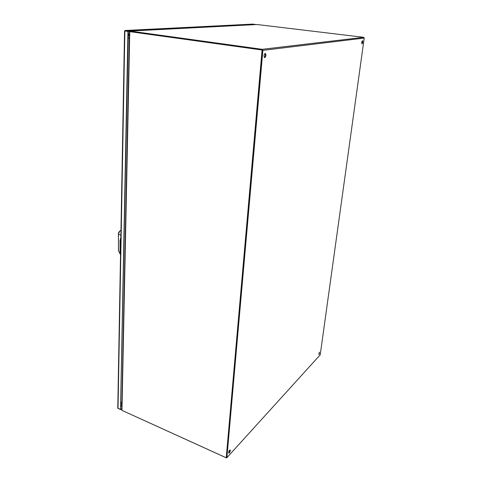 <?xml version="1.0" encoding="UTF-8"?>
<svg xmlns="http://www.w3.org/2000/svg" width="482" height="482" viewBox="0 0 482 482"><rect width="100%" height="100%" fill="white"/><g stroke="black" fill="none" stroke-linecap="round" stroke-linejoin="round"><path stroke-width="0.72" d="M125.193 31.041L128.308 31.475L125.212 31.041M129.724 31.396L124.561 30.981L125.224 30.48L128.314 30.908L128.308 31.475L120.518 409.507L127.965 31.493M121.741 408.549L120.789 409.658L118.144 408.429M255.605 24.588L252.899 24.112M128.314 30.908L255.623 24.413M117.783 408.019L120.518 409.507M121.735 408.917L120.789 409.658M319.433 352.167L319.126 354.409L319.433 352.167L318.759 354.294M362.47 40.717L362.512 40.717C362.982 41.765 362.819 42.814 362.03 43.874L361.988 43.874C361.518 42.826 361.681 41.771 362.47 40.717M362.277 40.837L361.801 43.699M265.178 53.375L265.293 53.382C266.263 54.791 266.1 56.201 264.799 57.617L264.678 57.617C263.708 56.201 263.877 54.785 265.178 53.375M265.016 53.43C265.678 54.906 265.48 56.261 264.431 57.491M229.613 450.182L230.143 449.923C230.492 450.61 230.239 451.598 229.372 452.887L228.836 453.152C228.486 452.459 228.745 451.471 229.613 450.182M229.884 449.959L228.679 452.935M262.335 50.285L226.48 457.508L226.889 457.695L320.229 354.812L364.217 38.066L363.681 37.313L257.045 24.522M262.1 49.941L130.104 31.625L130.116 31.065L262.154 49.321L262.871 50.357L226.889 457.695M257.231 24.51L130.056 31.059L129.7 31.661M130.092 31.625L262.365 49.977L226.239 457.779L121.958 410.369L129.76 31.643L262.081 50.008L226.239 457.779M128.718 35.535L128.893 34.897L128.465 34.837M118.813 234.505L120.892 235.144L118.813 234.505M118.385 234.306L118.572 250.779L120.536 254.701M120.554 253.906L120.132 252.381L120.054 240.53L120.849 237.481M118.415 234.379L118.5 250.724L118.445 234.342C118.596 232.553 119.271 231.312 120.464 230.619L120.976 230.498C119.47 230.842 118.608 232.107 118.373 234.288L119.777 231.095M118.542 250.773L120.536 254.731M128.248 34.222L129.405 33.879M121.229 403.603L120.916 403.675M128.218 35.987L128.616 35.704M129.447 31.836L130.104 31.625M121.711 409.839L121.958 410.369M122.229 410.495L226.444 457.9L226.709 457.611M226.48 457.508L226.444 457.9M121.434 403.964L121.313 403.645M121.813 405.043L120.868 405.778M121.801 405.44L120.855 406.175M125.224 30.48L253.056 24.106M118.024 408.375L124.868 31.059M364.217 38.066L262.871 50.357M363.681 37.313L262.154 49.321M120.132 252.381L120.054 240.53M120.831 238.385L120.337 240.512L120.837 238.048M120.578 252.369L120.506 240.325M120.536 254.791L118.572 250.779M120.566 253.243L120.578 252.279M120.934 402.446L121.874 402.115M129.321 38.018L128.176 38.012M252.99 24.1L125.145 30.48M124.561 30.987L117.777 408.103M257.153 24.51L130.056 31.059M120.548 240.373L120.831 238.463M120.548 240.385L120.614 250.634M129.447 31.8L121.711 409.941M120.964 403.844L121.307 403.994"/></g></svg>

